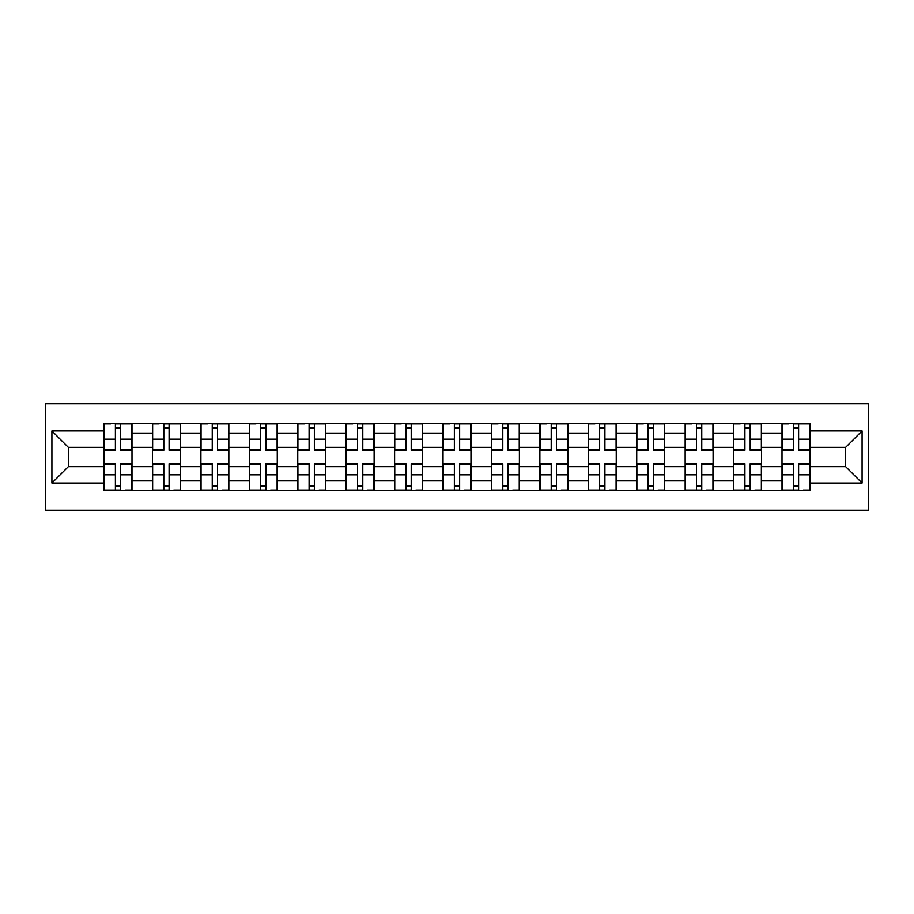 <?xml version="1.0" encoding="UTF-8"?>
<svg xmlns="http://www.w3.org/2000/svg" width="914" height="914" viewBox="0 0 914 914"><rect width="100%" height="100%" fill="white"/><g stroke="black" fill="none" stroke-linecap="round" stroke-linejoin="round"><path stroke-width="1.37" d="M45.7 510.241L868.3 510.241L868.3 403.76L45.7 403.76L45.7 510.241M152.478 490.372L152.478 433.099L131.993 433.099L131.993 490.372M131.993 433.099L131.993 423.628M152.478 433.099L152.478 423.628M180.424 423.628L180.424 490.372M200.909 490.372L200.909 423.628M228.843 423.628L228.843 490.372M249.328 490.372L249.328 423.628M277.273 423.628L277.273 490.372M297.758 490.372L297.758 423.628M325.692 423.628L325.692 490.372M346.178 490.372L346.178 423.628M374.123 423.628L374.123 490.372M394.608 490.372L394.608 423.628M422.542 423.628L422.542 490.372M443.027 490.372L443.027 423.628M470.973 423.628L470.973 490.372M491.458 490.372L491.458 423.628M519.392 423.628L519.392 490.372M539.877 490.372L539.877 423.628M567.822 423.628L567.822 490.372M588.308 490.372L588.308 423.628M616.242 423.628L616.242 490.372M636.727 490.372L636.727 423.628M664.672 423.628L664.672 490.372M685.157 490.372L685.157 423.628M713.091 423.628L713.091 490.372M733.576 490.372L733.576 423.628M761.522 423.628L761.522 490.372M782.007 490.372L782.007 423.628M782.007 466.62L761.522 466.62M733.576 466.62L713.091 466.62M685.157 466.62L664.672 466.62M636.727 466.62L616.242 466.62M588.308 466.62L567.822 466.62M539.877 466.62L519.392 466.62M491.458 466.62L470.973 466.62M443.027 466.62L422.542 466.62M394.608 466.62L374.123 466.62M346.178 466.62L325.692 466.62M297.758 466.62L277.273 466.62M249.328 466.62L228.843 466.62M200.909 466.62L180.424 466.62M152.478 466.62L131.993 466.62M782.007 447.38L761.522 447.38M733.576 447.38L713.091 447.38M685.157 447.38L664.672 447.38M636.727 447.38L616.242 447.38M588.308 447.38L567.822 447.38M539.877 447.38L519.392 447.38M491.458 447.38L470.973 447.38M443.027 447.38L422.542 447.38M394.608 447.38L374.123 447.38M346.178 447.38L325.692 447.38M297.758 447.38L277.273 447.38M249.328 447.38L228.843 447.38M200.909 447.38L180.424 447.38M152.478 447.38L131.993 447.38M68.356 466.62L104.059 466.62L104.059 447.38L68.356 447.38L68.356 466.62L51.904 483.072L51.904 430.928L104.059 430.928L104.059 447.38M809.941 447.38L809.941 466.62L845.644 466.62L845.644 447.38L809.941 447.38L809.941 423.628L104.059 423.628L104.059 430.928M809.941 430.928L862.096 430.928L862.096 483.072L809.941 483.072L809.941 466.62M104.059 466.62L104.059 490.372L809.941 490.372L809.941 483.072M104.059 483.072L51.904 483.072M120.671 485.711L115.393 485.711M115.393 428.289L120.671 428.289M169.09 485.711L163.812 485.711M163.812 428.289L169.09 428.289M217.509 485.711L212.242 485.711M212.242 428.289L217.509 428.289M265.94 485.711L260.661 485.711M260.661 428.289L265.94 428.289M314.359 485.711L309.092 485.711M309.092 428.289L314.359 428.289M362.789 485.711L357.511 485.711M357.511 428.289L362.789 428.289M411.209 485.711L405.942 485.711M405.942 428.289L411.209 428.289M459.639 485.711L454.361 485.711M454.361 428.289L459.639 428.289M508.058 485.711L502.791 485.711M502.791 428.289L508.058 428.289M556.489 485.711L551.211 485.711M551.211 428.289L556.489 428.289M604.908 485.711L599.641 485.711M599.641 428.289L604.908 428.289M653.339 485.711L648.06 485.711M648.06 428.289L653.339 428.289M701.758 485.711L696.491 485.711M696.491 428.289L701.758 428.289M750.188 485.711L744.91 485.711M744.91 428.289L750.188 428.289M798.608 485.711L793.329 485.711M793.329 428.289L798.608 428.289M51.904 430.928L68.356 447.38M845.644 466.62L862.096 483.072M845.644 447.38L862.096 430.928M120.671 450.328L120.671 423.936L131.845 423.936L131.845 450.328L120.671 450.328M115.393 427.981L120.671 427.981M110.731 423.936L104.219 423.936L104.219 450.328L115.393 450.328L115.393 423.936L120.671 423.936M115.393 463.672L115.393 490.064L104.219 490.064L104.219 463.672L115.393 463.672M120.671 486.019L115.393 486.019M125.321 490.064L131.845 490.064L131.845 463.672L120.671 463.672L120.671 490.064L115.393 490.064M169.09 450.328L169.09 423.936L180.264 423.936L180.264 450.328L169.09 450.328M163.812 427.981L169.09 427.981M159.162 423.936L152.638 423.936L152.638 450.328L163.812 450.328L163.812 423.936L169.09 423.936M217.509 450.328L217.509 423.936L228.694 423.936L228.694 450.328L217.509 450.328M212.242 427.981L217.509 427.981M207.581 423.936L201.057 423.936L201.057 450.328L212.242 450.328L212.242 423.936L217.509 423.936M163.812 463.672L163.812 490.064L152.638 490.064L152.638 463.672L163.812 463.672M169.09 486.019L163.812 486.019M173.751 490.064L180.264 490.064L180.264 463.672L169.09 463.672L169.09 490.064L163.812 490.064M212.242 463.672L212.242 490.064L201.057 490.064L201.057 463.672L212.242 463.672M217.509 486.019L212.242 486.019M222.171 490.064L228.694 490.064L228.694 463.672L217.509 463.672L217.509 490.064L212.242 490.064M265.94 450.328L265.94 423.936L277.113 423.936L277.113 450.328L265.94 450.328M260.661 427.981L265.94 427.981M256.011 423.936L249.488 423.936L249.488 450.328L260.661 450.328L260.661 423.936L265.94 423.936M314.359 450.328L314.359 423.936L325.544 423.936L325.544 450.328L314.359 450.328M309.092 427.981L314.359 427.981M304.431 423.936L297.907 423.936L297.907 450.328L309.092 450.328L309.092 423.936L314.359 423.936M362.789 450.328L362.789 423.936L373.963 423.936L373.963 450.328L362.789 450.328M357.511 427.981L362.789 427.981M352.861 423.936L346.337 423.936L346.337 450.328L357.511 450.328L357.511 423.936L362.789 423.936M260.661 463.672L260.661 490.064L249.488 490.064L249.488 463.672L260.661 463.672M265.94 486.019L260.661 486.019M270.601 490.064L277.113 490.064L277.113 463.672L265.94 463.672L265.94 490.064L260.661 490.064M309.092 463.672L309.092 490.064L297.907 490.064L297.907 463.672L309.092 463.672M314.359 486.019L309.092 486.019M319.02 490.064L325.544 490.064L325.544 463.672L314.359 463.672L314.359 490.064L309.092 490.064M357.511 463.672L357.511 490.064L346.337 490.064L346.337 463.672L357.511 463.672M362.789 486.019L357.511 486.019M367.451 490.064L373.963 490.064L373.963 463.672L362.789 463.672L362.789 490.064L357.511 490.064M411.209 450.328L411.209 423.936L422.394 423.936L422.394 450.328L411.209 450.328M405.942 427.981L411.209 427.981M401.28 423.936L394.757 423.936L394.757 450.328L405.942 450.328L405.942 423.936L411.209 423.936M405.942 463.672L405.942 490.064L394.757 490.064L394.757 463.672L405.942 463.672M411.209 486.019L405.942 486.019M415.87 490.064L422.394 490.064L422.394 463.672L411.209 463.672L411.209 490.064L405.942 490.064M459.639 450.328L459.639 423.936L470.813 423.936L470.813 450.328L459.639 450.328M454.361 427.981L459.639 427.981M449.711 423.936L443.187 423.936L443.187 450.328L454.361 450.328L454.361 423.936L459.639 423.936M454.361 463.672L454.361 490.064L443.187 490.064L443.187 463.672L454.361 463.672M459.639 486.019L454.361 486.019M464.289 490.064L470.813 490.064L470.813 463.672L459.639 463.672L459.639 490.064L454.361 490.064M508.058 450.328L508.058 423.936L519.243 423.936L519.243 450.328L508.058 450.328M502.791 427.981L508.058 427.981M498.13 423.936L491.606 423.936L491.606 450.328L502.791 450.328L502.791 423.936L508.058 423.936M502.791 463.672L502.791 490.064L491.606 490.064L491.606 463.672L502.791 463.672M508.058 486.019L502.791 486.019M512.72 490.064L519.243 490.064L519.243 463.672L508.058 463.672L508.058 490.064L502.791 490.064M556.489 450.328L556.489 423.936L567.663 423.936L567.663 450.328L556.489 450.328M551.211 427.981L556.489 427.981M546.549 423.936L540.037 423.936L540.037 450.328L551.211 450.328L551.211 423.936L556.489 423.936M551.211 463.672L551.211 490.064L540.037 490.064L540.037 463.672L551.211 463.672M556.489 486.019L551.211 486.019M561.139 490.064L567.663 490.064L567.663 463.672L556.489 463.672L556.489 490.064L551.211 490.064M604.908 450.328L604.908 423.936L616.093 423.936L616.093 450.328L604.908 450.328M599.641 427.981L604.908 427.981M594.98 423.936L588.456 423.936L588.456 450.328L599.641 450.328L599.641 423.936L604.908 423.936M599.641 463.672L599.641 490.064L588.456 490.064L588.456 463.672L599.641 463.672M604.908 486.019L599.641 486.019M609.569 490.064L616.093 490.064L616.093 463.672L604.908 463.672L604.908 490.064L599.641 490.064M653.339 450.328L653.339 423.936L664.512 423.936L664.512 450.328L653.339 450.328M648.06 427.981L653.339 427.981M643.399 423.936L636.887 423.936L636.887 450.328L648.06 450.328L648.06 423.936L653.339 423.936M648.06 463.672L648.06 490.064L636.887 490.064L636.887 463.672L648.06 463.672M653.339 486.019L648.06 486.019M657.989 490.064L664.512 490.064L664.512 463.672L653.339 463.672L653.339 490.064L648.06 490.064M701.758 450.328L701.758 423.936L712.943 423.936L712.943 450.328L701.758 450.328M696.491 427.981L701.758 427.981M691.829 423.936L685.306 423.936L685.306 450.328L696.491 450.328L696.491 423.936L701.758 423.936M696.491 463.672L696.491 490.064L685.306 490.064L685.306 463.672L696.491 463.672M701.758 486.019L696.491 486.019M706.419 490.064L712.943 490.064L712.943 463.672L701.758 463.672L701.758 490.064L696.491 490.064M750.188 450.328L750.188 423.936L761.362 423.936L761.362 450.328L750.188 450.328M744.91 427.981L750.188 427.981M740.249 423.936L733.736 423.936L733.736 450.328L744.91 450.328L744.91 423.936L750.188 423.936M744.91 463.672L744.91 490.064L733.736 490.064L733.736 463.672L744.91 463.672M750.188 486.019L744.91 486.019M754.838 490.064L761.362 490.064L761.362 463.672L750.188 463.672L750.188 490.064L744.91 490.064M798.608 450.328L798.608 423.936L809.781 423.936L809.781 450.328L798.608 450.328M793.329 427.981L798.608 427.981M788.679 423.936L782.156 423.936L782.156 450.328L793.329 450.328L793.329 423.936L798.608 423.936M793.329 463.672L793.329 490.064L782.156 490.064L782.156 463.672L793.329 463.672M798.608 486.019L793.329 486.019M803.269 490.064L809.781 490.064L809.781 463.672L798.608 463.672L798.608 490.064L793.329 490.064M733.576 433.099L713.091 433.099M685.157 433.099L664.672 433.099M636.727 433.099L616.242 433.099M588.308 433.099L567.822 433.099M539.877 433.099L519.392 433.099M491.458 433.099L470.973 433.099M443.027 433.099L422.542 433.099M394.608 433.099L374.123 433.099M346.178 433.099L325.692 433.099M297.758 433.099L277.273 433.099M249.328 433.099L228.843 433.099M200.909 433.099L180.424 433.099M782.007 433.099L761.522 433.099M733.576 480.901L713.091 480.901M685.157 480.901L664.672 480.901M636.727 480.901L616.242 480.901M588.308 480.901L567.822 480.901M539.877 480.901L519.392 480.901M491.458 480.901L470.973 480.901M443.027 480.901L422.542 480.901M394.608 480.901L374.123 480.901M346.178 480.901L325.692 480.901M297.758 480.901L277.273 480.901M249.328 480.901L228.843 480.901M200.909 480.901L180.424 480.901M152.478 480.901L131.993 480.901M782.007 480.901L761.522 480.901M120.671 449.665L131.845 449.665M120.671 439.188L131.845 439.188M104.219 449.665L115.393 449.665M104.219 439.188L115.393 439.188M115.393 464.335L104.219 464.335M115.393 474.812L104.219 474.812M131.845 464.335L120.671 464.335M131.845 474.812L120.671 474.812M169.09 449.665L180.264 449.665M169.09 439.188L180.264 439.188M152.638 449.665L163.812 449.665M152.638 439.188L163.812 439.188M217.509 449.665L228.694 449.665M217.509 439.188L228.694 439.188M201.057 449.665L212.242 449.665M201.057 439.188L212.242 439.188M163.812 464.335L152.638 464.335M163.812 474.812L152.638 474.812M180.264 464.335L169.09 464.335M180.264 474.812L169.09 474.812M212.242 464.335L201.057 464.335M212.242 474.812L201.057 474.812M228.694 464.335L217.509 464.335M228.694 474.812L217.509 474.812M265.94 449.665L277.113 449.665M265.94 439.188L277.113 439.188M249.488 449.665L260.661 449.665M249.488 439.188L260.661 439.188M314.359 449.665L325.544 449.665M314.359 439.188L325.544 439.188M297.907 449.665L309.092 449.665M297.907 439.188L309.092 439.188M362.789 449.665L373.963 449.665M362.789 439.188L373.963 439.188M346.337 449.665L357.511 449.665M346.337 439.188L357.511 439.188M260.661 464.335L249.488 464.335M260.661 474.812L249.488 474.812M277.113 464.335L265.94 464.335M277.113 474.812L265.94 474.812M309.092 464.335L297.907 464.335M309.092 474.812L297.907 474.812M325.544 464.335L314.359 464.335M325.544 474.812L314.359 474.812M357.511 464.335L346.337 464.335M357.511 474.812L346.337 474.812M373.963 464.335L362.789 464.335M373.963 474.812L362.789 474.812M411.209 449.665L422.394 449.665M411.209 439.188L422.394 439.188M394.757 449.665L405.942 449.665M394.757 439.188L405.942 439.188M405.942 464.335L394.757 464.335M405.942 474.812L394.757 474.812M422.394 464.335L411.209 464.335M422.394 474.812L411.209 474.812M459.639 449.665L470.813 449.665M459.639 439.188L470.813 439.188M443.187 449.665L454.361 449.665M443.187 439.188L454.361 439.188M454.361 464.335L443.187 464.335M454.361 474.812L443.187 474.812M470.813 464.335L459.639 464.335M470.813 474.812L459.639 474.812M508.058 449.665L519.243 449.665M508.058 439.188L519.243 439.188M491.606 449.665L502.791 449.665M491.606 439.188L502.791 439.188M502.791 464.335L491.606 464.335M502.791 474.812L491.606 474.812M519.243 464.335L508.058 464.335M519.243 474.812L508.058 474.812M556.489 449.665L567.663 449.665M556.489 439.188L567.663 439.188M540.037 449.665L551.211 449.665M540.037 439.188L551.211 439.188M551.211 464.335L540.037 464.335M551.211 474.812L540.037 474.812M567.663 464.335L556.489 464.335M567.663 474.812L556.489 474.812M604.908 449.665L616.093 449.665M604.908 439.188L616.093 439.188M588.456 449.665L599.641 449.665M588.456 439.188L599.641 439.188M599.641 464.335L588.456 464.335M599.641 474.812L588.456 474.812M616.093 464.335L604.908 464.335M616.093 474.812L604.908 474.812M653.339 449.665L664.512 449.665M653.339 439.188L664.512 439.188M636.887 449.665L648.06 449.665M636.887 439.188L648.06 439.188M648.06 464.335L636.887 464.335M648.06 474.812L636.887 474.812M664.512 464.335L653.339 464.335M664.512 474.812L653.339 474.812M701.758 449.665L712.943 449.665M701.758 439.188L712.943 439.188M685.306 449.665L696.491 449.665M685.306 439.188L696.491 439.188M696.491 464.335L685.306 464.335M696.491 474.812L685.306 474.812M712.943 464.335L701.758 464.335M712.943 474.812L701.758 474.812M750.188 449.665L761.362 449.665M750.188 439.188L761.362 439.188M733.736 449.665L744.91 449.665M733.736 439.188L744.91 439.188M744.91 464.335L733.736 464.335M744.91 474.812L733.736 474.812M761.362 464.335L750.188 464.335M761.362 474.812L750.188 474.812M798.608 449.665L809.781 449.665M798.608 439.188L809.781 439.188M782.156 449.665L793.329 449.665M782.156 439.188L793.329 439.188M793.329 464.335L782.156 464.335M793.329 474.812L782.156 474.812M809.781 464.335L798.608 464.335M809.781 474.812L798.608 474.812"/></g></svg>
